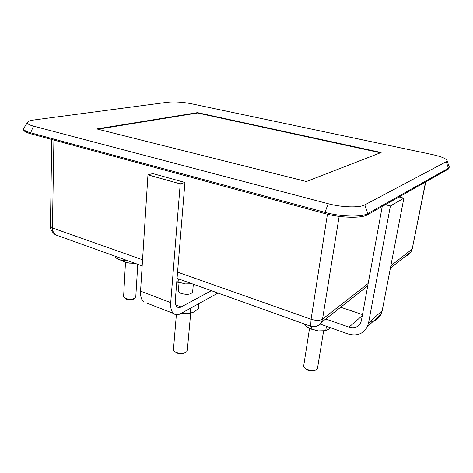 <?xml version="1.0" encoding="UTF-8"?>
<svg xmlns="http://www.w3.org/2000/svg" width="473" height="473" viewBox="0 0 473 473"><rect width="100%" height="100%" fill="white"/><g stroke="black" fill="none" stroke-linecap="round" stroke-linejoin="round"><path stroke-width="0.71" d="M176.364 314.74L173.467 349.429C173.431 350.599 174.342 351.605 176.204 352.45L176.281 352.486C178.794 353.449 181.372 353.65 184.009 353.077C186.001 352.539 187.095 351.693 187.29 350.534L187.296 350.463M175.116 351.888L176.985 353.177L183.193 353.65L185.239 352.669M309.525 328.445L303.772 365.387C303.43 366.48 304.038 367.574 305.599 368.662L307.539 369.655L313.587 370.548C315.668 370.318 316.957 369.667 317.448 368.603L317.566 367.87M305.174 368.355L307.953 370.312L312.807 371.033L315.314 370.217M123.624 296.281L125.777 298.469C128.857 299.462 131.725 299.456 134.379 298.445L135.786 296.849L137.785 264.301M124.902 298.049L126.492 299.173C128.963 299.977 131.269 299.971 133.404 299.155L134.291 298.51M179.06 282.476L178.368 290.759C178.351 291.794 179.332 292.698 181.307 293.467C187.219 294.945 190.991 294.443 192.623 291.965L192.629 291.906M147.286 303.252L173.449 313.416C171.297 311.299 170.386 307.698 170.718 302.608L180.225 183.867L147.96 174.862L152.844 173.579L184.937 182.466L177.558 272.123L311.08 319.251L327.434 214.234M180.225 183.867L184.937 182.466M211.354 290.659L181.165 306.942L175.779 304.896M362.288 315.645L349.003 327.139L325.702 319.009M340.661 307.225L362.484 314.569M176.695 283.374L178.764 282.363M218 293.041L180.585 313.694C177.771 315.201 175.394 315.113 173.449 313.416M367.391 326.654L381.055 314.173L382.19 310.66L403.877 198.163L390.396 205.974L368.538 323.018L367.391 326.654C363.223 334.033 356.695 336.433 347.815 333.861L320.31 324.117M349.003 327.139C354.23 328.634 358.096 327.251 360.603 322.982L361.39 320.582L382.237 206.459M381.055 314.173C378.678 318.897 374.793 321.581 369.413 322.219M403.877 198.163L399.017 196.969M390.396 205.974L385.359 204.697M143.632 301.833C141.344 299.693 140.315 296.128 140.558 291.137L147.96 174.862M177.558 272.123L175.306 300.225C175.093 303.317 175.654 305.499 176.979 306.776C178.12 307.752 179.515 307.805 181.165 306.942M190.554 308.189L190.093 313.256L194.167 311.92L198.358 308.615L198.831 303.625M190.093 313.256L181.336 313.28L190.518 313.197M330.201 327.623L328.611 329.167L325.72 330.668L326.441 326.287M325.72 330.668L318.264 330.887L311.139 329.078L311.547 326.459M311.139 329.078L306.93 326.808L304.104 323.893M309.774 328.558L318.264 330.887L323.343 330.934M134.628 263.171L129.419 263.094L123.808 261.587L123.849 260.759M123.808 261.587L122.04 260.558M123.63 261.528L129.425 263.094L134.935 263.278M192.062 283.747L185.345 283.889L178.09 282.044L178.356 278.834M178.09 282.044L176.849 281.524M177.671 281.902L185.345 283.889L192.322 283.841M23.751 129.271L23.762 130.252C24.348 131.488 26.642 132.665 30.644 133.77L324.827 213.565C340.59 217.988 361.62 218.496 367.58 214.748L448.238 169.145L449.131 167.673M328.167 203.733C341.689 207.411 359.634 207.925 364.813 204.88L446.246 161.713L447.05 160.796C446.559 158.721 441.605 156.634 432.174 154.535L191.293 103.741C182.572 102.097 174.779 101.589 167.915 102.227L34.499 119.917C30.343 120.485 28.002 121.33 27.475 122.466C27.109 123.719 29.107 124.943 33.471 126.131L328.167 203.733L325.01 212.377L30.65 132.801C26.648 131.695 24.354 130.53 23.762 129.3L24.046 127.887M197.489 112.657L96.841 128.946L306.362 181.531L381.132 152.525L197.489 112.657L197.46 113.029L97.899 129.212M448.983 166.135L449.344 167.135L448.428 168.246L367.787 213.577C361.827 217.308 340.785 216.788 325.01 212.377L324.827 213.565M310.631 326.222L311.08 319.251C316.011 320.735 319.831 320.688 322.527 319.121L321.539 322.284C320.327 324.644 318.512 325.98 316.094 326.293M390.84 265.779L411.971 249.283L410.966 251.873C409.813 253.782 408.051 255.172 405.68 256.035M59.379 236.204L56.169 235.057C53.62 233.26 52.379 230.895 52.438 227.956L53.91 140.079M380.422 152.797L197.46 113.029M382.19 310.66L368.538 323.018M170.718 302.608L140.558 291.137M448.238 169.145L448.428 168.246L446.246 161.713M367.58 214.748L367.787 213.577L364.813 204.88M30.644 133.77L30.65 132.801L33.471 126.131M412.29 248.556L425.57 181.957M368.165 283.487L322.527 319.121L339.147 216.398M50.422 226.082L52.438 227.956L142.556 259.766M116.665 258.317C119.628 260.197 123.542 261.072 128.396 260.936M128.455 260.954C121.277 260.925 116.914 259.523 115.365 256.75L115.3 256.242L115.365 256.75C116.866 259.322 121.094 260.682 128.059 260.812M176.92 353.154L176.204 352.45M306.398 369.519L305.599 368.662M123.613 296.441L125.493 262.249M125.907 298.906L125.055 298.138M192.623 291.965L193.333 284.202M448.788 168.737L448.978 167.844M23.762 130.252L23.762 129.3M27.475 122.466L23.727 128.39M447.05 160.796L449.344 167.135M390.402 268.067L410.966 251.873L412.196 249.046L425.777 181.839M142.166 265.867L56.169 235.057C54.141 234.525 49.783 229.482 50.416 226.461L51.782 139.505M367.722 285.923L321.539 322.284C319.919 325.087 314.575 327.99 310.353 326.134L177.103 278.39M133.404 299.155L134.379 298.445M312.807 371.033L313.587 370.548M317.448 368.603L323.609 330.911M183.193 353.65L184.009 353.077M187.29 350.534L190.69 313.167"/></g></svg>
